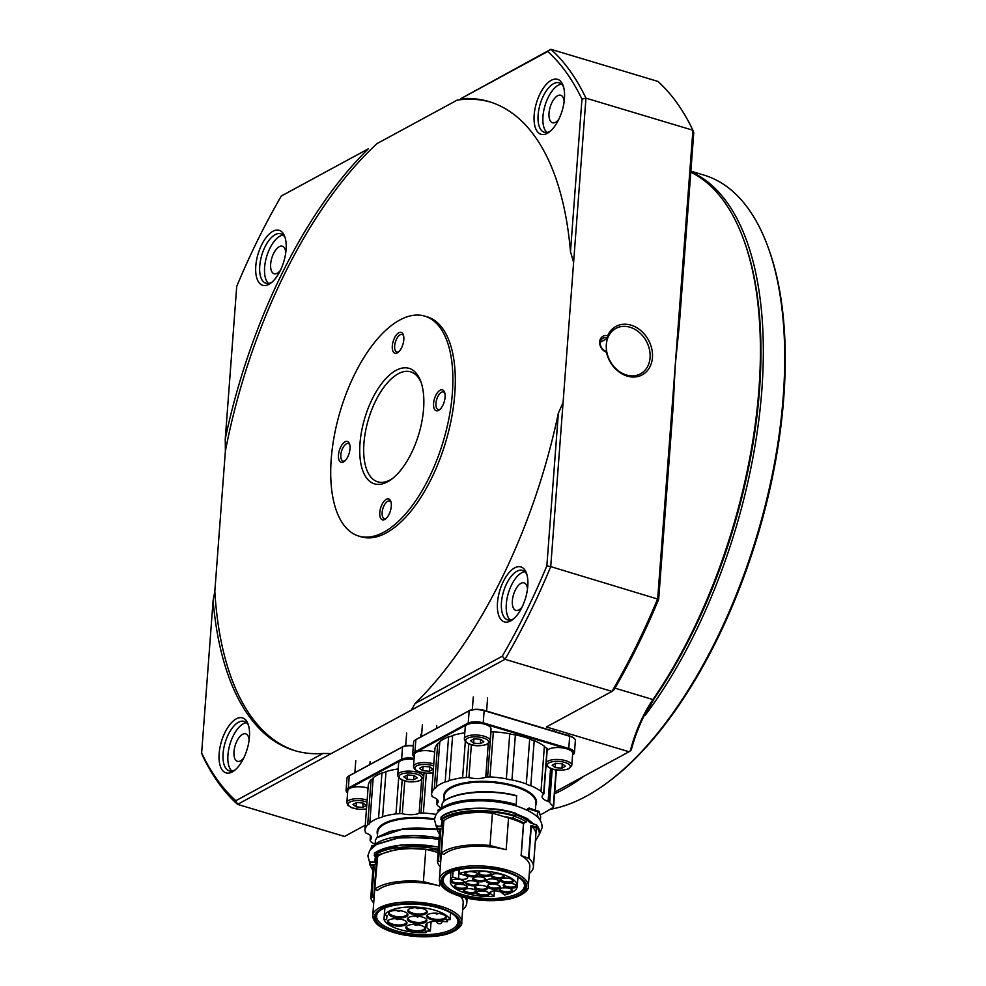 <?xml version="1.0" encoding="UTF-8"?>
<svg xmlns="http://www.w3.org/2000/svg" width="986" height="986" viewBox="0 0 986 986"><rect width="100%" height="100%" fill="white"/><g stroke="black" fill="none" stroke-linecap="round" stroke-linejoin="round"><path stroke-width="1.48" d="M606.686 351.373A25.833 20.669 61.5 0 0 626.406 374.988A25.833 20.669 61.5 0 0 640.518 373.817A25.833 20.669 61.5 0 0 649.429 349.364A25.833 20.669 61.5 0 0 630.005 327.241A25.833 20.669 61.5 0 0 615.893 328.4A25.833 20.669 61.5 0 0 607.672 338.235A7.173 5.743 61.5 0 0 606.834 337.915A7.173 5.743 61.5 0 0 602.914 338.247A7.173 5.743 61.5 0 0 600.437 345.038A7.173 5.743 61.5 0 0 605.835 351.176A7.173 5.743 61.5 0 0 606.686 351.373L606.415 352.212A8.899 7.124 -118.5 0 1 599.698 341.797A8.899 7.124 -118.5 0 1 607.647 335.77L607.672 338.235L600.4 342.179A25.833 20.669 61.5 0 0 600.264 342.549A25.833 20.669 61.5 0 1 600.4 342.179A7.173 5.743 -118.5 0 0 600.326 342.142M607.647 335.77A27.559 22.049 -118.5 0 1 631.028 325.158A27.559 22.049 -118.5 0 1 652.449 357.622A27.559 22.049 -118.5 0 1 627.195 376.085A27.559 22.049 -118.5 0 1 606.415 352.212M550.052 809.333A330.113 154.321 -73.3 0 0 586.152 796.294A330.113 154.321 -73.3 0 0 606.735 783.118A330.113 154.321 -73.3 0 0 767.761 246.364A330.113 154.321 -73.3 0 0 703.955 175.101L690.866 171.17M767.761 246.364L768.39 248.078A328.4 153.508 106.7 0 1 770.966 255.51L772.938 261.869A328.4 153.508 106.7 0 1 784.08 393.328L783.414 402.263A328.4 153.508 106.7 0 1 750.703 557.509L747.573 566.63A328.4 153.508 106.7 0 1 679.773 704.066L675.016 710.931A328.4 153.508 106.7 0 1 608.214 782.034L606.735 783.118M690.829 171.712A330.113 154.321 106.7 0 1 761.414 395.559A330.113 154.321 106.7 0 1 644.967 715.577L646.754 710.746A87.84 41.067 -73.3 0 0 631.237 750.05L630.288 750.864A86.115 40.253 106.7 0 1 652.929 699.555A330.113 154.321 -73.3 0 0 743.456 239.08A330.113 154.321 -73.3 0 0 690.792 172.18M584.032 776.155A330.113 154.321 106.7 0 1 563.314 789.441A330.113 154.321 106.7 0 1 554.588 793.804M438.573 410.398A10.908 5.103 106.7 0 1 433.581 403.434A10.908 5.103 106.7 0 1 440.089 390.234A10.908 5.103 106.7 0 1 444.575 392.218A10.908 5.103 106.7 0 1 439.263 409.954A10.908 5.103 106.7 0 1 438.573 410.398M444.859 393.192A9.182 4.289 -73.3 0 0 443.429 391.96A9.182 4.289 -73.3 0 0 441.432 392.268A9.182 4.289 -73.3 0 0 436.206 401.475A9.182 4.289 -73.3 0 0 438.154 409.547A9.182 4.289 -73.3 0 0 440.027 409.313M384.774 519.462A10.908 5.103 106.7 0 1 379.783 512.498A10.908 5.103 106.7 0 1 386.29 499.31A10.908 5.103 106.7 0 1 390.776 501.295A10.908 5.103 106.7 0 1 385.452 519.03A10.908 5.103 106.7 0 1 384.774 519.462M391.06 502.256A9.182 4.289 -73.3 0 0 389.63 501.024A9.182 4.289 -73.3 0 0 387.621 501.332A9.182 4.289 -73.3 0 0 382.395 510.538A9.182 4.289 -73.3 0 0 384.355 518.624A9.182 4.289 -73.3 0 0 386.216 518.377M343.485 461.966A10.908 5.103 106.7 0 1 338.494 455.014A10.908 5.103 106.7 0 1 345.001 441.814A10.908 5.103 106.7 0 1 349.488 443.799A10.908 5.103 106.7 0 1 344.176 461.534A10.908 5.103 106.7 0 1 343.485 461.966M349.771 444.76A9.182 4.289 -73.3 0 0 348.341 443.527A9.182 4.289 -73.3 0 0 346.345 443.836A9.182 4.289 -73.3 0 0 341.119 453.042A9.182 4.289 -73.3 0 0 343.066 461.128A9.182 4.289 -73.3 0 0 344.94 460.881M397.296 352.902A10.908 5.103 106.7 0 1 392.305 345.95A10.908 5.103 106.7 0 1 398.812 332.75A10.908 5.103 106.7 0 1 403.299 334.735A10.908 5.103 106.7 0 1 397.974 352.47A10.908 5.103 106.7 0 1 397.296 352.902M403.582 335.696A9.182 4.289 -73.3 0 0 402.152 334.464A9.182 4.289 -73.3 0 0 400.156 334.772A9.182 4.289 -73.3 0 0 394.918 343.978A9.182 4.289 -73.3 0 0 396.877 352.064A9.182 4.289 -73.3 0 0 398.738 351.817M387.609 481.797A60.282 28.175 106.7 0 1 360.001 443.355A60.282 28.175 106.7 0 1 395.978 370.403A60.282 28.175 106.7 0 1 420.763 381.372A60.282 28.175 106.7 0 1 391.368 479.393A60.282 28.175 106.7 0 1 387.609 481.797M421.281 382.864A57.41 26.844 -73.3 0 0 410.718 371.845A57.41 26.844 -73.3 0 0 398.208 373.793A57.41 26.844 -73.3 0 0 365.535 431.301A57.41 26.844 -73.3 0 0 377.724 481.821A57.41 26.844 -73.3 0 0 390.234 479.874A57.41 26.844 -73.3 0 0 392.601 478.432M383.813 532.193A114.82 53.675 -73.3 0 0 449.16 417.177A114.82 53.675 -73.3 0 0 424.781 316.124A114.82 53.675 -73.3 0 0 399.774 320.019A114.82 53.675 -73.3 0 0 334.427 435.036A114.82 53.675 -73.3 0 0 358.793 536.088A114.82 53.675 -73.3 0 0 383.813 532.193M358.793 536.088L361.233 536.815A114.82 53.675 -73.3 0 0 386.241 532.921A114.82 53.675 -73.3 0 0 451.588 417.904A114.82 53.675 -73.3 0 0 427.221 316.851L424.781 316.124M285.792 252.416A14.359 6.705 -73.3 0 0 282.353 246.229A14.359 6.705 -73.3 0 0 279.223 246.722A14.359 6.705 -73.3 0 0 271.064 261.093A14.359 6.705 -73.3 0 0 274.108 273.726A14.359 6.705 -73.3 0 0 277.239 273.245A14.359 6.705 -73.3 0 0 280.369 270.46M249.125 740.018A14.359 6.705 -73.3 0 0 245.687 733.83A14.359 6.705 -73.3 0 0 242.568 734.323A14.359 6.705 -73.3 0 0 234.397 748.694A14.359 6.705 -73.3 0 0 237.441 761.328A14.359 6.705 -73.3 0 0 240.572 760.847A14.359 6.705 -73.3 0 0 243.715 758.061M527.498 589.036A14.359 6.705 -73.3 0 0 524.059 582.849A14.359 6.705 -73.3 0 0 520.941 583.342A14.359 6.705 -73.3 0 0 512.769 597.713A14.359 6.705 -73.3 0 0 515.814 610.346A14.359 6.705 -73.3 0 0 518.944 609.866A14.359 6.705 -73.3 0 0 522.087 607.08M268.944 284.313A28.705 13.422 106.7 0 1 255.793 266.01A28.705 13.422 106.7 0 1 272.937 231.279A28.705 13.422 106.7 0 1 284.732 236.492A28.705 13.422 106.7 0 1 270.731 283.167A28.705 13.422 106.7 0 1 268.944 284.313M285.225 238.033A25.833 12.079 -73.3 0 0 280.788 233.781A25.833 12.079 -73.3 0 0 275.168 234.656A25.833 12.079 -73.3 0 0 260.464 260.538A25.833 12.079 -73.3 0 0 265.949 283.265A25.833 12.079 -73.3 0 0 271.569 282.39A25.833 12.079 -73.3 0 0 271.988 282.156M232.277 771.915A28.705 13.422 106.7 0 1 219.138 753.612A28.705 13.422 106.7 0 1 236.27 718.868A28.705 13.422 106.7 0 1 248.078 724.094A28.705 13.422 106.7 0 1 234.076 770.769A28.705 13.422 106.7 0 1 232.277 771.915M248.571 725.634A25.833 12.079 -73.3 0 0 244.134 721.382A25.833 12.079 -73.3 0 0 238.501 722.257A25.833 12.079 -73.3 0 0 223.797 748.14A25.833 12.079 -73.3 0 0 229.282 770.867A25.833 12.079 -73.3 0 0 234.914 769.992A25.833 12.079 -73.3 0 0 235.334 769.758M510.649 620.933A28.705 13.422 106.7 0 1 497.499 602.631A28.705 13.422 106.7 0 1 514.643 567.887A28.705 13.422 106.7 0 1 526.438 573.112A28.705 13.422 106.7 0 1 512.437 619.787A28.705 13.422 106.7 0 1 510.649 620.933M526.931 574.653A25.833 12.079 -73.3 0 0 522.506 570.401A25.833 12.079 -73.3 0 0 516.874 571.276A25.833 12.079 -73.3 0 0 502.17 597.146A25.833 12.079 -73.3 0 0 507.654 619.886A25.833 12.079 -73.3 0 0 513.287 619.011A25.833 12.079 -73.3 0 0 513.706 618.777M283.056 235.062A25.833 12.079 -73.3 0 0 280.024 236.11A25.833 12.079 -73.3 0 0 265.9 259.343A25.833 12.079 -73.3 0 0 268.537 283.45M246.401 722.664A25.833 12.079 -73.3 0 0 243.357 723.712A25.833 12.079 -73.3 0 0 229.233 746.944A25.833 12.079 -73.3 0 0 231.883 771.052M524.762 571.683A25.833 12.079 -73.3 0 0 521.73 572.73A25.833 12.079 -73.3 0 0 507.605 595.963A25.833 12.079 -73.3 0 0 510.255 620.058M564.152 101.435A14.359 6.705 -73.3 0 0 560.726 95.248A14.359 6.705 -73.3 0 0 557.595 95.741A14.359 6.705 -73.3 0 0 549.424 110.112A14.359 6.705 -73.3 0 0 552.48 122.745A14.359 6.705 -73.3 0 0 555.599 122.264A14.359 6.705 -73.3 0 0 558.742 119.479M547.316 133.332A28.705 13.422 106.7 0 1 534.165 115.029A28.705 13.422 106.7 0 1 551.297 80.285A28.705 13.422 106.7 0 1 563.105 85.511A28.705 13.422 106.7 0 1 549.103 132.186A28.705 13.422 106.7 0 1 547.316 133.332M563.598 87.051A25.833 12.079 -73.3 0 0 559.161 82.799A25.833 12.079 -73.3 0 0 553.54 83.674A25.833 12.079 -73.3 0 0 538.837 109.545A25.833 12.079 -73.3 0 0 544.321 132.284A25.833 12.079 -73.3 0 0 549.941 131.409A25.833 12.079 -73.3 0 0 550.361 131.175M561.428 84.081A25.833 12.079 -73.3 0 0 558.396 85.129A25.833 12.079 -73.3 0 0 544.26 108.361A25.833 12.079 -73.3 0 0 546.91 132.469M490.338 102.039A338.728 158.339 -73.3 0 0 457.184 100.116L377.12 143.537A338.728 158.339 -73.3 0 0 225.375 451.157L214.825 591.39L213.112 600.523A338.728 158.339 -73.3 0 0 294.457 750.543A338.728 158.339 -73.3 0 0 322.94 753.477L331.259 753.55L237.564 804.366L344.508 836.448L365.264 825.196M554.724 792.054L629.019 751.751L546.38 726.965L611.961 691.396A416.24 194.575 -73.3 0 0 657.687 598.712L675.299 364.475L673.192 406.158L658.673 599.352A413.368 193.231 106.7 0 1 614.081 689.744L611.961 691.396L505.017 659.301L411.322 710.13L415.18 703.437A338.728 158.339 -73.3 0 0 558.335 413.282L563.08 402.51L573.618 262.276L570.475 251.689A338.728 158.339 -73.3 0 0 489.13 101.657A338.728 158.339 -73.3 0 0 460.647 98.736L550.878 49.3L657.835 81.382A416.24 194.575 -73.3 0 1 692.912 130.238L675.299 364.475L679.231 325.885L693.762 132.691L692.912 130.238L585.955 98.156L573.618 262.276M331.259 753.55L411.322 710.13A7.173 3.352 106.7 0 1 411.248 710.105M214.825 591.39A338.728 158.339 -73.3 0 0 295.677 750.901M368.407 148.775L281.318 196.004L368.407 148.775A338.728 158.339 -73.3 0 0 225.252 438.93L225.375 451.157M281.318 196.004A413.368 193.231 -73.3 0 0 236.726 286.396L225.252 438.93M415.18 703.437L502.268 656.208A413.368 193.231 -73.3 0 0 546.86 565.816L558.335 413.282M570.475 251.689L581.95 99.155A413.368 193.231 -73.3 0 0 547.735 51.506L460.647 98.736M213.112 600.523L201.637 753.058A413.368 193.231 -73.3 0 0 235.851 800.706L322.94 753.477M563.08 402.51L550.73 566.63L658.673 599.352M235.851 800.706L237.564 804.366A416.24 194.575 106.7 0 1 202.487 755.51L201.637 753.058M546.86 565.816L550.73 566.63A416.24 194.575 106.7 0 1 505.017 659.301L502.268 656.208M547.735 51.506L550.878 49.3A416.24 194.575 106.7 0 1 585.955 98.156L581.95 99.155M629.019 751.751L630.288 750.864M644.967 715.577L654.038 698.864A328.4 153.508 106.7 0 0 744.085 240.794L743.456 239.08M626.406 374.988A25.833 20.669 61.5 0 0 640.518 373.817A25.833 20.669 61.5 0 0 649.429 349.364A25.833 20.669 61.5 0 0 630.005 327.241A25.833 20.669 61.5 0 0 615.893 328.4A25.833 20.669 61.5 0 0 606.982 352.852A25.833 20.669 61.5 0 0 626.406 374.988M506.693 871.538C489.389 865.511 456.777 866.275 446.966 872.93C435.467 881.127 440.089 888.953 460.844 896.397C478.136 902.424 510.76 901.66 520.571 895.005C532.07 886.808 527.436 878.982 506.693 871.538M461.658 895.954A41.905 15.764 4.3 0 1 446.054 874.705A41.905 15.764 4.3 0 1 505.867 871.981A41.905 15.764 4.3 0 1 522.432 880.449A41.905 15.764 4.3 0 1 510.76 897.778A41.905 15.764 4.3 0 1 461.658 895.954M521.927 879.968A40.759 15.332 4.3 0 1 524.49 885.958A40.759 15.332 4.3 0 1 503.082 897.691A40.759 15.332 4.3 0 1 462.348 894.573A40.759 15.332 4.3 0 1 443.195 879.845A40.759 15.332 4.3 0 1 446.633 874.311M459.291 869.578L458.983 873.584A33.586 12.633 4.3 0 1 501.504 874.089A33.586 12.633 4.3 0 1 517.28 886.217A33.586 12.633 4.3 0 1 504.61 894.968L501.356 892.453A6.027 2.268 4.3 0 0 499.236 891.455A6.027 2.268 4.3 0 0 493.21 890.999A6.027 2.268 4.3 0 0 490.042 892.737A6.027 2.268 4.3 0 0 490.745 893.908L490.917 891.677M494.405 890.888L493.998 896.422A33.586 12.633 4.3 0 1 466.07 893.316A33.586 12.633 4.3 0 1 450.294 881.188A33.586 12.633 4.3 0 1 452.623 877.035L453.067 871.254M461.707 922.391A44.604 16.787 -175.7 0 0 440.754 906.282A44.604 16.787 -175.7 0 0 396.175 902.856A44.604 16.787 -175.7 0 0 372.745 915.698C372.979 922.686 380.054 928.307 393.969 932.571C408.13 936.589 422.6 937.735 437.377 936.01C456.161 933.853 463.026 924.93 461.707 922.391L463.186 902.757A44.604 16.787 -175.7 0 0 460.585 896.434C474.759 900.464 489.229 901.611 503.994 899.873C522.79 897.716 529.655 888.793 528.323 886.254L529.802 866.62A44.604 16.787 -175.7 0 0 521.089 855.577L523.467 823.852L527.042 820.216A45.935 17.28 -175.7 0 0 515.505 814.707M458.983 873.584L464.85 875.346A6.027 2.268 4.3 0 1 467.672 877.515A6.027 2.268 4.3 0 1 464.517 879.253A6.027 2.268 4.3 0 1 458.49 878.797L452.623 877.035M468.042 876.11A6.606 2.49 4.3 0 1 465.158 873.152A6.606 2.49 4.3 0 1 475.005 872.327A6.606 2.49 4.3 0 1 477.964 874.114A6.606 2.49 4.3 0 1 475.301 876.505A6.606 2.49 4.3 0 1 468.042 876.11M454.263 883.579A6.606 2.49 4.3 0 1 451.378 880.634A6.606 2.49 4.3 0 1 461.226 879.808A6.606 2.49 4.3 0 1 464.184 881.595A6.606 2.49 4.3 0 1 461.522 883.974A6.606 2.49 4.3 0 1 454.263 883.579M457.307 888.743A6.606 2.49 4.3 0 1 454.435 885.798A6.606 2.49 4.3 0 1 464.27 884.972A6.606 2.49 4.3 0 1 467.241 886.759A6.606 2.49 4.3 0 1 464.566 889.138A6.606 2.49 4.3 0 1 457.307 888.743M466.526 893.069A6.606 2.49 4.3 0 1 463.654 890.111A6.606 2.49 4.3 0 1 473.49 889.286A6.606 2.49 4.3 0 1 476.448 891.073A6.606 2.49 4.3 0 1 473.785 893.464A6.606 2.49 4.3 0 1 466.526 893.069M479.43 895.387A6.606 2.49 4.3 0 1 476.558 892.429A6.606 2.49 4.3 0 1 486.394 891.603A6.606 2.49 4.3 0 1 489.352 893.39A6.606 2.49 4.3 0 1 486.69 895.781A6.606 2.49 4.3 0 1 479.43 895.387M490.264 888.583A6.606 2.49 4.3 0 1 487.392 885.625A6.606 2.49 4.3 0 1 497.227 884.799A6.606 2.49 4.3 0 1 500.198 886.587A6.606 2.49 4.3 0 1 497.536 888.978A6.606 2.49 4.3 0 1 490.264 888.583M502.416 892.231A6.606 2.49 4.3 0 1 499.545 889.273A6.606 2.49 4.3 0 1 509.392 888.448A6.606 2.49 4.3 0 1 512.35 890.235A6.606 2.49 4.3 0 1 509.688 892.626A6.606 2.49 4.3 0 1 502.416 892.231M468.596 885.157A6.606 2.49 4.3 0 1 465.712 882.199A6.606 2.49 4.3 0 1 475.56 881.373A6.606 2.49 4.3 0 1 478.518 883.16A6.606 2.49 4.3 0 1 475.856 885.551A6.606 2.49 4.3 0 1 468.596 885.157M489.29 883.308A6.606 2.49 4.3 0 1 486.418 880.362A6.606 2.49 4.3 0 1 496.254 879.537A6.606 2.49 4.3 0 1 499.212 881.324A6.606 2.49 4.3 0 1 496.55 883.702A6.606 2.49 4.3 0 1 489.29 883.308M475.893 881.188A6.606 2.49 4.3 0 1 473.021 878.243A6.606 2.49 4.3 0 1 482.857 877.417A6.606 2.49 4.3 0 1 485.815 879.204A6.606 2.49 4.3 0 1 483.152 881.583A6.606 2.49 4.3 0 1 475.893 881.188M477.483 889.717A6.606 2.49 4.3 0 1 474.599 886.771A6.606 2.49 4.3 0 1 484.446 885.933A6.606 2.49 4.3 0 1 487.404 887.733A6.606 2.49 4.3 0 1 484.742 890.111A6.606 2.49 4.3 0 1 477.483 889.717M506.348 887.597A6.606 2.49 4.3 0 1 503.476 884.652A6.606 2.49 4.3 0 1 513.312 883.826A6.606 2.49 4.3 0 1 516.27 885.613A6.606 2.49 4.3 0 1 513.607 887.992A6.606 2.49 4.3 0 1 506.348 887.597M503.291 882.433A6.606 2.49 4.3 0 1 500.42 879.487A6.606 2.49 4.3 0 1 510.255 878.662A6.606 2.49 4.3 0 1 513.225 880.449A6.606 2.49 4.3 0 1 510.551 882.827A6.606 2.49 4.3 0 1 503.291 882.433M494.085 878.119A6.606 2.49 4.3 0 1 491.213 875.161A6.606 2.49 4.3 0 1 501.048 874.335A6.606 2.49 4.3 0 1 504.006 876.135A6.606 2.49 4.3 0 1 501.344 878.514A6.606 2.49 4.3 0 1 494.085 878.119M481.18 875.802A6.606 2.49 4.3 0 1 478.296 872.844A6.606 2.49 4.3 0 1 488.144 872.018A6.606 2.49 4.3 0 1 491.102 873.818A6.606 2.49 4.3 0 1 488.44 876.197A6.606 2.49 4.3 0 1 481.18 875.802M493.998 896.422L490.745 893.908M465.589 872.758A6.027 2.268 -175.7 0 0 465.577 872.844A6.027 2.268 -175.7 0 0 468.412 875.026A6.027 2.268 -175.7 0 0 474.439 875.482A6.027 2.268 -175.7 0 0 477.594 873.756A6.027 2.268 -175.7 0 0 477.606 873.658M451.81 880.227A6.027 2.268 -175.7 0 0 451.798 880.325A6.027 2.268 -175.7 0 0 454.632 882.495A6.027 2.268 -175.7 0 0 460.659 882.963A6.027 2.268 -175.7 0 0 463.827 881.225A6.027 2.268 -175.7 0 0 463.827 881.127M454.866 885.391A6.027 2.268 -175.7 0 0 454.854 885.49A6.027 2.268 -175.7 0 0 457.689 887.659A6.027 2.268 -175.7 0 0 463.703 888.127A6.027 2.268 -175.7 0 0 466.871 886.389A6.027 2.268 -175.7 0 0 466.871 886.291M464.073 889.705A6.027 2.268 -175.7 0 0 464.061 889.803A6.027 2.268 -175.7 0 0 466.896 891.985A6.027 2.268 -175.7 0 0 472.923 892.441A6.027 2.268 -175.7 0 0 476.09 890.703A6.027 2.268 -175.7 0 0 476.09 890.617M476.977 892.022A6.027 2.268 -175.7 0 0 476.965 892.12A6.027 2.268 -175.7 0 0 479.8 894.302A6.027 2.268 -175.7 0 0 485.827 894.758A6.027 2.268 -175.7 0 0 488.994 893.02A6.027 2.268 -175.7 0 0 488.994 892.934M487.823 885.231A6.027 2.268 -175.7 0 0 487.811 885.317A6.027 2.268 -175.7 0 0 490.646 887.499A6.027 2.268 -175.7 0 0 496.661 887.955A6.027 2.268 -175.7 0 0 499.828 886.229A6.027 2.268 -175.7 0 0 499.828 886.131M499.976 888.867A6.027 2.268 -175.7 0 0 499.964 888.965A6.027 2.268 -175.7 0 0 502.798 891.147A6.027 2.268 -175.7 0 0 508.813 891.603A6.027 2.268 -175.7 0 0 511.98 889.865A6.027 2.268 -175.7 0 0 511.98 889.779M466.144 881.792A6.027 2.268 -175.7 0 0 466.131 881.891A6.027 2.268 -175.7 0 0 468.966 884.072A6.027 2.268 -175.7 0 0 474.993 884.528A6.027 2.268 -175.7 0 0 478.148 882.79A6.027 2.268 -175.7 0 0 478.161 882.704M486.837 879.956A6.027 2.268 -175.7 0 0 486.825 880.054A6.027 2.268 -175.7 0 0 489.66 882.223A6.027 2.268 -175.7 0 0 495.687 882.692A6.027 2.268 -175.7 0 0 498.854 880.954A6.027 2.268 -175.7 0 0 498.854 880.855M473.44 877.836A6.027 2.268 -175.7 0 0 473.428 877.934A6.027 2.268 -175.7 0 0 476.263 880.116A6.027 2.268 -175.7 0 0 482.29 880.572A6.027 2.268 -175.7 0 0 485.457 878.834A6.027 2.268 -175.7 0 0 485.457 878.736M475.03 886.365A6.027 2.268 -175.7 0 0 475.018 886.463A6.027 2.268 -175.7 0 0 477.853 888.632A6.027 2.268 -175.7 0 0 483.88 889.101A6.027 2.268 -175.7 0 0 487.047 887.363A6.027 2.268 -175.7 0 0 487.047 887.264M503.895 884.245A6.027 2.268 -175.7 0 0 503.883 884.343A6.027 2.268 -175.7 0 0 506.718 886.513A6.027 2.268 -175.7 0 0 512.745 886.981A6.027 2.268 -175.7 0 0 515.912 885.243A6.027 2.268 -175.7 0 0 515.912 885.145M500.851 879.081A6.027 2.268 -175.7 0 0 500.839 879.179A6.027 2.268 -175.7 0 0 503.661 881.348A6.027 2.268 -175.7 0 0 509.688 881.817A6.027 2.268 -175.7 0 0 512.856 880.079A6.027 2.268 -175.7 0 0 512.856 879.98M491.632 874.767A6.027 2.268 -175.7 0 0 491.62 874.853A6.027 2.268 -175.7 0 0 494.454 877.035A6.027 2.268 -175.7 0 0 500.481 877.491A6.027 2.268 -175.7 0 0 503.649 875.765A6.027 2.268 -175.7 0 0 503.649 875.667M478.728 872.45A6.027 2.268 -175.7 0 0 478.715 872.536A6.027 2.268 -175.7 0 0 481.55 874.718A6.027 2.268 -175.7 0 0 487.577 875.186A6.027 2.268 -175.7 0 0 490.745 873.448A6.027 2.268 -175.7 0 0 490.745 873.349M506.163 849.759L490.005 845.483L492.433 813.13L508.542 818.035L506.163 849.759A44.604 16.787 -175.7 0 0 443.897 854.468L443.91 854.32M529.285 873.497A48.228 18.142 -175.7 0 0 533.414 866.891A48.228 18.142 -175.7 0 0 528.878 858.362L521.089 855.577M440.73 861.394L438.462 861.37L440.939 828.474L436.921 828.314L437.081 826.194L441.814 826.157L442.64 828.992M440.323 866.805A48.228 18.142 -175.7 0 1 437.39 861.764L438.462 861.37M506.175 816.765A44.69 16.811 -175.7 0 1 511.66 818.232L514.704 816.309C490.017 808.483 452.894 810.319 441.395 819.921L443.774 820.808L441.346 853.149L443.897 854.468M490.005 845.483A48.228 18.142 -175.7 0 0 441.445 852.989L441.346 853.149M533.414 866.891L535.842 834.538A48.228 18.142 -175.7 0 0 531.688 826.354L530.998 825.294L528.533 858.177M440.939 828.474L439.818 829.362L437.402 861.665M439.941 829.189L436.921 829.066L439.473 833.996M492.433 813.13A48.228 18.142 -175.7 0 0 443.873 820.635L441.445 852.989M440.939 819.465L443.873 820.635M515.086 816.42L515.21 813.487A51.666 19.437 -175.7 0 0 441.075 817.147L440.915 819.267A51.666 19.437 -175.7 0 1 515.049 815.607L514.704 816.309M508.542 818.035A44.604 16.787 -175.7 0 1 511.241 818.799A44.604 16.787 -175.7 0 1 523.467 823.852L523.948 823.076A44.777 16.848 -175.7 0 0 512.03 818.035M535.373 840.873L536.421 827.18L530.998 825.294M527.781 810.43L527.904 808.693L529.112 808.027L532.181 809.099M443.7 821.757A45.578 17.144 -175.7 0 0 442.517 826.551L442.307 824.727L441.531 825.948L442.394 820.327M441.124 826.046L441.814 826.157M524.022 823.31L526.08 821.732A45.578 17.144 -175.7 0 0 514.902 816.519M528.459 819.391L528.323 821.116L530.271 822.866L536.581 825.06L536.421 827.18L536.778 825.183L530.221 822.57M529.975 822.423A46.502 17.501 -175.7 0 0 528.323 821.116L530.271 822.866L528.176 821.042L528.311 819.292M537.986 811.54L529.42 808.483L528.052 808.754L537.592 811.7L537.259 816.051L535.755 815.521M527.904 808.693L527.917 810.504M539.034 811.651L529.112 808.027M531.811 808.754L531.171 808.409M515.247 805.636L516.27 804.588L516.639 795.702C492.741 788.985 456.543 791.24 443.897 801.174L443.367 801.569C456.087 791.585 492.347 789.281 516.528 795.973L516.639 795.702M538.676 811.133L540.648 816.581L539.071 811.429L531.959 809.136M436.441 786.668A58.852 22.136 4.3 0 1 445.179 781.923L448.581 736.838A58.852 22.136 -175.7 0 0 439.83 741.583L436.441 786.668A9.182 3.451 4.3 0 1 434.321 788.627L437.71 743.543A58.852 22.136 -175.7 0 0 434.863 749.52L431.474 794.605A58.852 22.136 4.3 0 1 434.321 788.627M431.474 794.605A9.182 3.451 4.3 0 1 432.028 795.924A9.182 3.451 4.3 0 1 432.004 796.084L431.991 796.146A2.872 1.085 4.3 0 1 432.004 796.084M441.79 808.569A58.852 22.136 4.3 0 1 437.377 805.414A9.182 3.451 4.3 0 0 436.872 804.477A2.872 1.085 4.3 0 1 436.712 804.083A2.872 1.085 4.3 0 1 436.958 803.689A14.359 5.398 -175.7 0 0 438.191 801.717A14.359 5.398 -175.7 0 0 433.027 797.07A2.872 1.085 4.3 0 1 431.991 796.146M445.179 781.923A9.182 3.451 -175.7 0 0 449.234 780.542A58.852 22.136 4.3 0 1 462.594 777.72A9.182 3.451 -175.7 0 0 466.279 777.498A2.872 1.085 4.3 0 1 468.905 777.609A14.359 5.398 -175.7 0 0 485.741 777.227A2.872 1.085 4.3 0 1 487.602 776.968A9.182 3.451 -175.7 0 0 489.968 776.894A58.852 22.136 4.3 0 1 506.336 778.804A9.182 3.451 -175.7 0 0 507.124 779.063A9.182 3.451 -175.7 0 0 511.968 779.901A58.852 22.136 4.3 0 1 521.187 782.255A58.852 22.136 4.3 0 1 526.302 783.944A9.182 3.451 -175.7 0 0 529.383 785.349A9.182 3.451 -175.7 0 0 530.801 785.706A58.852 22.136 4.3 0 1 540.994 791.29A9.182 3.451 -175.7 0 0 543.705 793.459L543.594 794.322A14.359 5.398 -175.7 0 0 542.103 796.478A14.359 5.398 -175.7 0 0 548.105 801.421A2.872 1.085 4.3 0 1 549.091 801.951A9.182 3.451 -175.7 0 0 549.707 802.456A57.41 21.606 -175.7 0 0 553.319 806.375A2.872 1.085 4.3 0 1 553.602 806.893A2.872 1.085 4.3 0 1 553.257 807.349A401.881 151.203 4.3 0 1 540.538 814.769M540.994 791.29L544.383 746.192A9.182 3.451 -175.7 0 0 547.094 748.374L543.594 794.322M526.302 783.944L529.692 738.859A58.852 22.136 -175.7 0 0 524.577 737.171A58.852 22.136 -175.7 0 0 515.37 734.817L511.968 779.901M529.692 738.859A9.182 3.451 -175.7 0 0 532.773 740.252A9.182 3.451 -175.7 0 0 534.19 740.622L530.801 785.706M506.336 778.804L509.737 733.72A9.182 3.451 -175.7 0 0 510.514 733.978A9.182 3.451 -175.7 0 0 515.37 734.817M440.767 809.74L438.437 809.654L438.277 810.27L439.99 810.344M438.437 809.654L437.747 810.467L438.437 809.654M552.222 768.994L549.707 802.456M544.383 746.192A58.852 22.136 -175.7 0 0 534.19 740.622M509.737 733.72A58.852 22.136 -175.7 0 0 493.357 731.809L489.968 776.894M464.825 732.795A58.852 22.136 -175.7 0 0 452.636 735.457L449.234 780.542M462.594 777.72L465.318 741.534M441.777 808.323L442.061 804.083L443.367 801.569M437.71 743.543A9.182 3.451 -175.7 0 0 439.83 741.583M448.581 736.838A9.182 3.451 -175.7 0 0 452.636 735.457M490.794 731.883A2.872 1.085 4.3 0 1 490.991 731.883A9.182 3.451 -175.7 0 0 493.357 731.809M547.094 748.374L546.983 749.237M572.583 754.943A10.908 4.104 -175.7 0 0 572.78 754.795A10.908 4.104 -175.7 0 0 568.712 749.274L483.165 723.601A10.908 4.104 -175.7 0 0 468.165 723.946L414.872 752.86A10.908 4.104 -175.7 0 0 414.046 756.545A10.908 4.104 -175.7 0 0 414.219 756.718M573.039 754.598A11.487 4.326 -175.7 0 0 573.334 754.389A11.487 4.326 -175.7 0 0 574.456 752.725A11.487 4.326 -175.7 0 0 569.058 748.571L483.497 722.911A11.487 4.326 -175.7 0 0 467.721 723.28L414.428 752.182A11.487 4.326 -175.7 0 0 412.703 754.241A11.487 4.326 -175.7 0 0 413.553 756.065A11.487 4.326 -175.7 0 0 413.824 756.299M574.456 752.725L575.368 740.523A11.487 4.326 -175.7 0 0 574.518 738.699A11.487 4.326 -175.7 0 0 569.982 736.369L484.422 710.709A11.487 4.326 -175.7 0 0 468.646 711.079L415.34 739.981A11.487 4.326 -175.7 0 0 414.736 740.363A11.487 4.326 -175.7 0 0 413.615 742.039L412.703 754.241M574.246 738.452A10.908 4.104 -175.7 0 0 574.025 738.218A10.908 4.104 -175.7 0 0 569.711 736.012L484.163 710.339A10.908 4.104 -175.7 0 0 469.163 710.684L415.87 739.599A10.908 4.104 -175.7 0 0 415.291 739.956A10.908 4.104 -175.7 0 0 415.032 740.166M440.064 907.662C422.772 901.648 390.148 902.412 380.349 909.067C368.85 917.263 373.472 925.09 394.215 932.534C411.519 938.561 444.131 937.797 453.942 931.141C465.441 922.945 460.819 915.119 440.064 907.662M455.298 916.105A40.759 15.332 4.3 0 1 457.874 922.095A40.759 15.332 4.3 0 1 436.453 933.828A40.759 15.332 4.3 0 1 395.719 930.698A40.759 15.332 4.3 0 1 376.578 915.982A40.759 15.332 4.3 0 1 380.004 910.448M395.041 932.09A41.905 15.764 4.3 0 1 379.437 910.842A41.905 15.764 4.3 0 1 439.251 908.106A41.905 15.764 4.3 0 1 455.815 916.586A41.905 15.764 4.3 0 1 444.131 933.915A41.905 15.764 4.3 0 1 395.041 932.09M410.484 930.957A9.761 3.673 4.3 0 1 406.244 926.593A9.761 3.673 4.3 0 1 420.788 925.373A9.761 3.673 4.3 0 1 425.163 928.011A9.761 3.673 4.3 0 1 421.219 931.536A9.761 3.673 4.3 0 1 410.484 930.957M406.626 926.187A9.182 3.451 -175.7 0 0 406.54 926.557A9.182 3.451 -175.7 0 0 410.866 929.872A9.182 3.451 -175.7 0 0 420.036 930.574A9.182 3.451 -175.7 0 0 424.867 927.937A9.182 3.451 -175.7 0 0 424.843 927.555M412.012 922.625A9.761 3.673 4.3 0 1 407.773 918.262A9.761 3.673 4.3 0 1 422.316 917.042A9.761 3.673 4.3 0 1 426.691 919.692A9.761 3.673 4.3 0 1 422.748 923.216A9.761 3.673 4.3 0 1 412.012 922.625M408.155 917.855A9.182 3.451 -175.7 0 0 408.068 918.225A9.182 3.451 -175.7 0 0 412.382 921.54A9.182 3.451 -175.7 0 0 421.564 922.255A9.182 3.451 -175.7 0 0 426.396 919.605A9.182 3.451 -175.7 0 0 426.371 919.223M408.512 909.437A9.182 3.451 -175.7 0 0 408.426 909.807A9.182 3.451 -175.7 0 0 412.752 913.122A9.182 3.451 -175.7 0 0 425.373 912.826A9.182 3.451 -175.7 0 0 426.753 911.187A9.182 3.451 -175.7 0 0 426.728 910.805M425.792 913.899A9.761 3.673 4.3 0 1 413.627 914.54A9.761 3.673 4.3 0 1 408.13 909.844A9.761 3.673 4.3 0 1 409.264 908.932A9.761 3.673 4.3 0 1 419.21 907.896A9.761 3.673 4.3 0 1 427.049 911.274A9.761 3.673 4.3 0 1 425.792 913.899M427.48 914.872A9.182 3.451 -175.7 0 0 427.406 915.242A9.182 3.451 -175.7 0 0 431.72 918.558A9.182 3.451 -175.7 0 0 444.341 918.262A9.182 3.451 -175.7 0 0 445.721 916.623A9.182 3.451 -175.7 0 0 445.697 916.24M444.76 919.334A9.761 3.673 4.3 0 1 432.607 919.975A9.761 3.673 4.3 0 1 427.098 915.279A9.761 3.673 4.3 0 1 428.232 914.367A9.761 3.673 4.3 0 1 438.178 913.332A9.761 3.673 4.3 0 1 446.017 916.709A9.761 3.673 4.3 0 1 444.76 919.334M393.057 916.943A9.761 3.673 4.3 0 1 388.804 912.58A9.761 3.673 4.3 0 1 403.348 911.36A9.761 3.673 4.3 0 1 407.736 913.997A9.761 3.673 4.3 0 1 403.792 917.522A9.761 3.673 4.3 0 1 393.057 916.943M389.199 912.173A9.182 3.451 -175.7 0 0 389.113 912.543A9.182 3.451 -175.7 0 0 393.426 915.858A9.182 3.451 -175.7 0 0 402.608 916.561A9.182 3.451 -175.7 0 0 407.44 913.923A9.182 3.451 -175.7 0 0 407.403 913.541M392.132 925.188A9.761 3.673 4.3 0 1 387.88 920.825A9.761 3.673 4.3 0 1 402.424 919.605A9.761 3.673 4.3 0 1 406.799 922.255A9.761 3.673 4.3 0 1 402.867 925.768A9.761 3.673 4.3 0 1 392.132 925.188M388.262 920.419A9.182 3.451 -175.7 0 0 388.188 920.788A9.182 3.451 -175.7 0 0 392.502 924.104A9.182 3.451 -175.7 0 0 401.684 924.806A9.182 3.451 -175.7 0 0 406.503 922.169A9.182 3.451 -175.7 0 0 406.478 921.787M384.897 907.958L384.367 915.144L387.017 915.341L386.635 919.642L383.973 919.445A33.586 12.633 -175.7 0 0 399.453 929.441A33.586 12.633 -175.7 0 0 426.162 932.62L425.163 931.203L430.377 930.981L426.753 927.678A13.496 5.078 4.3 0 1 425.582 925.386A13.496 5.078 4.3 0 1 438.548 921.281L447.434 921.737L446.436 919.655L450.097 919.63L450.614 912.789M383.973 919.445L384.836 907.983M375.567 844.903L375.432 840.22L376.738 837.706L402.115 829.3L436.613 829.509M413.344 745.626A10.908 4.104 -175.7 0 0 402.547 746.821L349.254 775.735A10.908 4.104 -175.7 0 0 348.674 776.093A10.908 4.104 -175.7 0 0 348.415 776.302M413.319 745.934A11.487 4.326 -175.7 0 0 402.017 747.215L348.724 776.118A11.487 4.326 -175.7 0 0 348.107 776.5A11.487 4.326 -175.7 0 0 346.998 778.176L346.074 790.378A11.487 4.326 -175.7 0 0 346.936 792.202A11.487 4.326 -175.7 0 0 347.195 792.436M414.095 758.382A11.487 4.326 -175.7 0 0 401.105 759.405L347.799 788.319A11.487 4.326 -175.7 0 0 346.074 790.378M414.046 759.146A10.908 4.104 -175.7 0 0 401.548 760.083L348.255 788.997A10.908 4.104 -175.7 0 0 347.417 792.682A10.908 4.104 -175.7 0 0 347.602 792.843M374.532 862.183L375.53 856.378L375.173 861.172M374.138 845.877L371.821 845.791L370.958 848.786L371.784 845.705L374.249 845.803M369.824 822.805A9.182 3.451 4.3 0 1 367.692 824.764L371.093 779.679A9.182 3.451 -175.7 0 0 373.213 777.72L369.824 822.805A58.852 22.136 4.3 0 1 378.562 818.06L381.952 772.975A9.182 3.451 -175.7 0 0 386.007 771.582L382.617 816.679A58.852 22.136 4.3 0 1 395.978 813.857A9.182 3.451 -175.7 0 0 399.65 813.635A2.872 1.085 4.3 0 1 402.276 813.746A14.359 5.398 -175.7 0 0 419.112 813.364A2.872 1.085 4.3 0 1 420.973 813.105A9.182 3.451 -175.7 0 0 423.351 813.031A58.852 22.136 4.3 0 1 436.28 814.387M395.978 813.857L398.701 777.671M426.334 773.258L423.351 813.031M440.113 809.629L440.274 807.583M371.093 779.679A58.852 22.136 -175.7 0 0 368.234 785.657L364.845 830.742A9.182 3.451 4.3 0 1 365.399 832.061A9.182 3.451 4.3 0 1 365.375 832.221A2.872 1.085 4.3 0 1 365.375 832.221A2.872 1.085 4.3 0 0 366.398 833.207A14.359 5.398 -175.7 0 1 371.562 837.853A14.359 5.398 -175.7 0 1 370.342 839.825A2.872 1.085 4.3 0 0 370.095 840.208A2.872 1.085 4.3 0 0 370.255 840.614A9.182 3.451 4.3 0 1 370.761 841.551A58.852 22.136 4.3 0 0 375.173 844.694M378.562 818.06A9.182 3.451 -175.7 0 0 382.617 816.679M381.952 772.975A58.852 22.136 -175.7 0 0 373.213 777.72M398.196 768.932A58.852 22.136 -175.7 0 0 386.007 771.582M375.148 844.46L375.383 840.294L376.911 837.373L390.062 831.432L406.811 828.437L417.633 827.92L436.502 829.14L402.374 828.992L376.738 837.706M364.845 830.742A58.852 22.136 4.3 0 1 367.692 824.764M377.083 857.894A45.578 17.144 -175.7 0 0 375.888 862.688L375.678 860.852L374.902 862.084L376.023 865.129M438.265 850.018L401.314 848.022L374.483 855.897M438.326 849.254A51.666 19.437 -175.7 0 0 374.298 855.404L377.65 856.785L374.729 889.286L377.281 890.457M374.507 862.183L370.465 862.331L375.198 862.294M373.694 902.942A48.228 18.142 -175.7 0 1 370.773 897.901L371.845 897.506L374.31 864.611L373.201 865.498L370.773 897.802M373.324 865.326L369.762 864.623L372.856 870.12M386.635 919.642L386.956 915.341M462.668 909.634A48.228 18.142 -175.7 0 0 466.785 903.028A48.228 18.142 -175.7 0 0 465.145 897.667M439.781 882.667L439.534 885.896L423.388 881.62L425.816 849.254A48.228 18.142 -175.7 0 0 377.256 856.772M425.816 849.254L438.08 852.508M423.388 881.62A48.228 18.142 -175.7 0 0 374.828 889.125M374.101 897.531L371.845 897.506M450.097 919.63A33.586 12.633 -175.7 0 0 417.509 907.194A33.586 12.633 -175.7 0 0 384.367 915.144M426.272 931.154L426.162 932.62M439.534 885.896A44.604 16.787 -175.7 0 0 377.268 890.605M431.067 921.787L430.377 930.981M447.434 921.737L447.595 919.655M546.232 762.708A12.917 4.856 4.3 0 1 547.97 761.118A12.917 4.856 4.3 0 1 562.624 759.972A12.917 4.856 4.3 0 1 571.794 765.37L572.693 753.427A12.917 4.856 -175.7 0 0 563.524 748.041A12.917 4.856 -175.7 0 0 548.869 749.187A12.917 4.856 -175.7 0 0 547.131 750.777M562.34 763.805L565.483 766.233L561.958 768.156L555.278 767.638L552.135 765.21L555.673 763.287L562.34 763.805M562.279 763.805L561.958 768.156M555.599 763.324L555.278 767.638M490.128 740.868L491.016 728.925A12.917 4.856 -175.7 0 0 481.858 723.539A12.917 4.856 -175.7 0 0 467.204 724.685A12.917 4.856 -175.7 0 0 465.256 726.99L464.357 738.933A12.917 4.856 4.3 0 1 466.304 736.616A12.917 4.856 4.3 0 1 480.958 735.47A12.917 4.856 4.3 0 1 490.128 740.868L487.651 744.073C474.784 748.547 464.283 743.185 464.357 738.933M480.675 739.303L483.818 741.743L480.281 743.654L473.613 743.136L470.47 740.708L473.995 738.797L480.675 739.303M480.613 739.303L480.281 743.654M473.933 738.822L473.613 743.136M434.666 752.047A12.917 4.856 -175.7 0 0 416.326 752.269A12.917 4.856 -175.7 0 0 414.379 754.586L413.491 766.516A12.917 4.856 4.3 0 1 415.426 764.212A12.917 4.856 4.3 0 1 433.778 763.977M429.797 766.898L432.94 769.327L429.415 771.249L422.735 770.732L419.592 768.304L423.13 766.381L429.797 766.898M429.736 766.898L429.415 771.249M423.056 766.418L422.735 770.732M414.021 759.479A12.917 4.856 -175.7 0 0 400.575 760.81A12.917 4.856 -175.7 0 0 398.64 763.127L397.74 775.058A12.917 4.856 4.3 0 1 399.687 772.753A12.917 4.856 4.3 0 1 414.342 771.607A12.917 4.856 4.3 0 1 423.499 777.005L421.022 780.209C408.155 784.683 397.666 779.322 397.74 775.058M414.058 775.44L417.201 777.868L413.664 779.79L406.984 779.273L403.841 776.845L407.378 774.922L414.058 775.44M413.997 775.44L413.664 779.79M407.317 774.959L406.984 779.273M368.049 788.184A12.917 4.856 -175.7 0 0 349.71 788.406A12.917 4.856 -175.7 0 0 347.762 790.723L346.862 802.653A12.917 4.856 4.3 0 1 348.81 800.349A12.917 4.856 4.3 0 1 367.149 800.114M363.181 803.035L366.324 805.463L362.786 807.386L356.119 806.868L352.976 804.44L356.501 802.518L363.181 803.035M363.119 803.035L362.786 807.386M356.439 802.555L356.119 806.868M614.993 688.166L652.929 699.555L654.038 698.864M528.323 886.254A44.604 16.787 -175.7 0 0 507.371 870.145A44.604 16.787 -175.7 0 0 462.791 866.731A44.604 16.787 -175.7 0 0 439.362 879.561C439.596 886.55 446.67 892.182 460.585 896.434M459.18 869.603L458.49 878.797M440.335 861.444L442.726 829.719M443.404 825.849A44.777 16.848 -175.7 0 0 443.158 828.622L442.517 826.551L441.999 826.921M523.591 823.914L521.2 855.626M531.331 825.824L528.878 858.362M526.179 821.979L527.3 818.676M531.688 826.354L536.039 827.87L536.63 827.303A51.666 19.437 -175.7 0 1 539.317 834.267L539.478 832.147A51.666 19.437 -175.7 0 0 536.778 825.183L528.952 821.856M535.373 810.098L535.903 803.072A45.935 17.28 -175.7 0 0 514.335 786.483A45.935 17.28 -175.7 0 0 468.436 782.97A45.935 17.28 -175.7 0 0 444.304 796.183L443.946 800.94M527.19 820.278L527.165 818.59M442.517 826.551L442.307 824.727M437.143 825.837L436.391 828.474L437.143 825.837M443.096 820.574A45.935 17.28 -175.7 0 0 442.258 823.359L442.492 820.364M441.629 816.741L441.112 819.76M515.444 813.216L515.074 813.105C490.202 805.254 452.993 807.053 441.247 816.815L441.062 817.308M537.789 811.811L537.456 816.162A51.666 19.437 4.3 0 1 539.588 819.6M535.743 805.279A46.502 17.501 -175.7 0 0 514.68 785.793A46.502 17.501 -175.7 0 0 465.059 782.724A46.502 17.501 -175.7 0 0 444.144 798.389M536.495 824.715L539.478 832.147M515.888 804.477L515.542 805.168C494.011 797.366 450.824 799.498 442.233 808.779L441.753 808.126A51.666 19.437 4.3 0 1 515.888 804.477A51.666 19.437 4.3 0 1 516.27 804.588M441.79 825.035L442.159 820.241L441.149 825.997M514.938 813.117C493.407 805.315 450.232 807.448 441.642 816.741M438.154 812.02L438.4 809.568L440.878 809.666M436.958 803.689L437.266 799.597M553.319 806.375L556.067 769.856M550.582 768.402L548.105 801.421M468.905 777.609L471.37 744.726M488.255 743.703L485.741 777.227M516.763 795.677C499.766 791.881 485.334 790.747 473.44 792.3C460.351 793.459 450.38 796.442 443.527 801.236L442.011 804.157L441.95 808.619M551.581 768.784L549.091 801.951M490.991 731.883L487.602 776.968M468.806 743.851L466.279 777.498M414.872 752.86L415.87 739.599M468.165 723.946L469.163 710.684M483.165 723.601L484.163 710.339M568.712 749.274L569.711 736.012M438.487 847.134A51.666 19.437 -175.7 0 0 374.458 853.284L374.631 856.07L377.157 856.945M434.481 819.662A45.935 17.28 -175.7 0 0 377.687 832.32L377.33 837.077M434.567 818.91A46.502 17.501 -175.7 0 0 377.515 834.526M375.518 844.94L375.136 844.262A51.666 19.437 4.3 0 1 439.164 838.112M401.548 760.083L402.547 746.821M348.255 788.997L349.254 775.735M375.925 844.682L401.795 836.917L439.103 838.876M402.177 779.988L399.65 813.635M402.276 813.746L404.753 780.863M421.638 779.84L419.112 813.364M423.992 773.024L420.973 813.105M370.342 839.825L370.65 835.721M371.525 848.157L371.66 846.407L373.361 846.481M438.511 846.826L400.92 844.903L375.124 852.791M375.765 856.464L374.914 862.023L370.514 861.974L369.775 864.599L370.502 862.01M374.31 855.601L374.631 852.939L401.376 844.805L438.511 846.789M374.31 864.611L370.305 864.451L369.923 862.503M376.479 856.711A45.935 17.28 -175.7 0 0 375.641 859.496L375.863 856.501M375.37 863.058L375.678 860.852M375.888 862.688L376.529 864.747A44.777 16.848 -175.7 0 1 376.775 861.974M373.719 897.58L376.097 865.856M426.753 927.678L427.086 923.29M568.54 768.636A11.487 4.326 -175.7 0 0 564.867 762.437A11.487 4.326 -175.7 0 0 549.091 762.807A11.487 4.326 -175.7 0 0 552.752 769.006A11.487 4.326 -175.7 0 0 568.54 768.636M486.862 744.134A11.487 4.326 -175.7 0 0 483.202 737.935A11.487 4.326 -175.7 0 0 467.426 738.304A11.487 4.326 -175.7 0 0 471.086 744.504A11.487 4.326 -175.7 0 0 486.862 744.134M433.63 765.974A11.487 4.326 -175.7 0 0 416.548 765.9A11.487 4.326 -175.7 0 0 418.52 771.508A11.487 4.326 -175.7 0 0 433.113 772.728M420.246 780.271A11.487 4.326 -175.7 0 0 416.573 774.072A11.487 4.326 -175.7 0 0 400.797 774.441A11.487 4.326 -175.7 0 0 404.47 780.641A11.487 4.326 -175.7 0 0 420.246 780.271M367.002 802.111A11.487 4.326 -175.7 0 0 349.919 802.037A11.487 4.326 -175.7 0 0 351.891 807.645A11.487 4.326 -175.7 0 0 366.496 808.865M517.958 877.084L517.28 886.217M450.984 872.043L450.294 881.188M439.362 879.561L441.346 853.173M439.448 834.267L436.391 828.486M437.39 861.715L439.818 829.362M442.332 825.726L442.258 823.359M535.349 841.169L539.317 834.267M436.712 804.083L437.069 799.387M553.602 806.893L556.387 769.906M547.279 748.805L543.89 793.89M540.34 820.746L540.648 816.581M441.925 820.167L442.048 821.548M436.49 827.168L434.481 819.711C435.516 814.904 436.219 806.868 463.691 801.901C481.353 799.658 498.743 800.965 515.863 805.821C541.499 814.362 542.053 822.866 542.103 827.809L539.293 834.526M515.592 813.549L526.697 818.318L533.229 823.557M438.881 913.43L436.712 914.047L434.641 913.122M442.295 921.306C441.691 923.438 440.422 924.153 438.474 923.463C437.513 923.537 436.872 922.686 436.576 920.875M419.555 916.425L417.374 917.042L415.316 916.105M418.027 924.745L415.845 925.361L413.787 924.424M399.663 918.989L397.494 919.605L395.423 918.669M400.587 910.731L398.418 911.347L396.36 910.411M419.913 908.007L417.731 908.624L415.673 907.687M370.095 840.208L370.44 835.524M372.831 870.391L369.762 864.623M377.157 856.92L372.745 915.698M375.703 861.863L375.641 859.496M370.773 897.852L373.201 865.498M466.785 903.028L467.154 898.135M375.309 856.304L375.432 857.684M369.861 863.292L367.852 855.848L369.762 850.376L376.788 844.164L397.075 838.038L423.24 837.324L439.066 839.443M571.794 765.37L569.316 768.575C556.449 773.049 545.961 767.687 546.034 763.435M568.429 733.584L568.281 735.581M554.354 729.357L554.194 731.353M487.589 698.014L486.603 711.079M473.28 696.942L472.319 709.661M436.712 725.61L436.502 728.407M422.402 724.537L421.503 736.542M413.491 766.516L414.416 769.105L418.409 771.644L425.903 773.221L433.1 772.888M420.96 734.151L420.751 736.949M423.807 772.999L423.499 777.005M406.651 733.079L405.702 745.798M370.095 761.747L369.886 764.544M355.773 760.674L354.874 772.679M346.862 802.653L347.799 805.242L351.78 807.78L359.274 809.358L366.484 809.025"/></g></svg>
